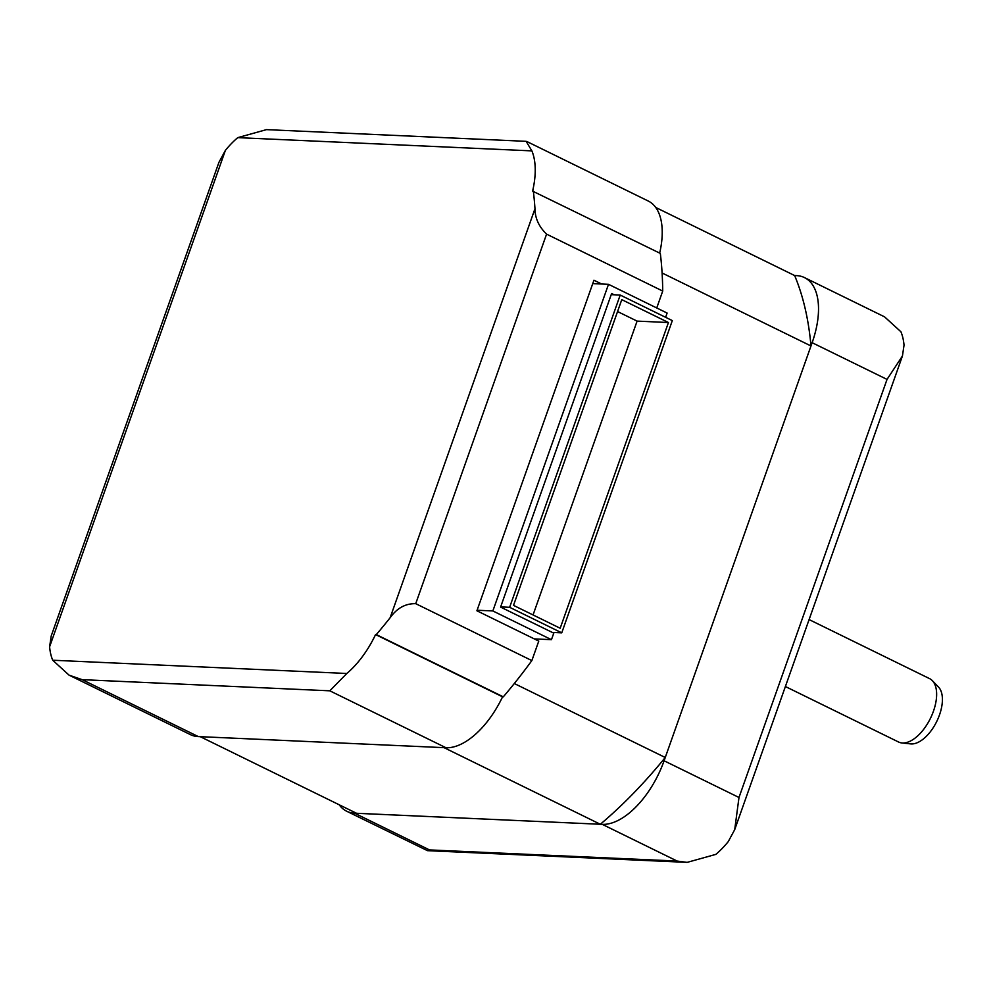 <?xml version="1.0" encoding="UTF-8"?>
<svg xmlns="http://www.w3.org/2000/svg" width="992" height="992" viewBox="0 0 992 992"><rect width="100%" height="100%" fill="white"/><g stroke="black" fill="none" stroke-linecap="round" stroke-linejoin="round"><path stroke-width="1.49" d="M617.557 311.538L637.1 321.11L533.051 614.941M237.77 137.628L266.488 129.63L526.132 141.335L531.873 150.883L237.77 137.628A70.556 36.394 -63.9 0 0 225.407 150.35L49.6 646.821L51.2 636.008L218.922 162.366L225.407 150.35M329.815 690.816L82.162 679.656L69.056 675.143L52.712 660.226L346.816 673.481L329.815 690.816L445.966 747.745A70.556 36.394 -63.9 0 0 502.56 696.818L375.571 634.57A70.556 36.394 -63.9 0 1 346.816 673.481M656.741 307.966L662.718 291.053A381.002 196.565 -63.9 0 0 660.325 253.406L532.605 191.121A70.556 36.394 -63.9 0 0 531.873 150.883M49.6 646.821A70.556 36.394 -63.9 0 0 52.712 660.226M502.56 696.818L503.304 696.843A381.002 196.565 -63.9 0 0 531.861 660.585L415.722 603.669C405.505 603.434 396.974 608.121 390.141 617.731A381.002 196.565 116.1 0 1 376.303 634.595L375.571 634.57M533.336 191.158A381.002 196.565 116.1 0 1 534.973 208.729C535.048 218.228 538.916 226.697 546.58 234.124L662.718 291.053M637.1 321.11L668.447 322.524L560.182 628.246L513.509 605.368L621.773 299.646L668.447 322.524M500.65 606.893L509.64 607.302L561.745 632.834L672.316 320.59L620.211 295.046L509.64 607.302M611.221 294.649L620.211 295.046M534.291 638.898L551.453 639.679L553.772 633.144L500.588 607.079L611.618 293.52L614.197 294.773M477.09 610.241L492.85 610.948L551.453 639.679M592.757 283.613L608.505 284.32L492.85 610.948M531.861 660.585L538.768 641.092L476.904 610.774L593.948 280.228L601.685 284.01M659.668 253.084A70.556 36.394 -63.9 0 0 648.198 200.992L526.864 141.521M69.056 675.143L190.377 734.613A70.556 36.394 -63.9 0 0 198.301 736.585L445.966 747.745M503.304 696.843L376.303 634.595M552.284 632.412L561.745 632.834M665.62 317.304L667.12 313.05L608.505 284.32M444.044 747.658L600.334 824.265L356.537 813.279L200.248 736.672M662.098 272.986L810.985 345.96L665.248 757.504A370.4 191.096 116.1 0 1 600.334 824.265M665.248 757.504L514.302 683.525M810.985 345.96A370.4 191.096 116.1 0 0 794.642 275.553L655.712 207.452M794.629 275.54L796.576 275.627A70.556 36.394 116.1 0 1 804.5 277.599A70.556 36.394 116.1 0 1 812.138 342.699L664.094 760.777A70.556 36.394 116.1 0 1 602.268 824.352L354.603 813.204A70.556 36.394 116.1 0 1 346.679 811.233A70.556 36.394 116.1 0 1 339.165 804.76M932.368 680.673L938.519 687.059A32.203 16.616 116.1 0 1 939.498 714.922A32.203 16.616 116.1 0 1 910.656 743.888L901.852 742.946A35.278 18.203 -63.9 0 0 933.447 711.202A35.278 18.203 -63.9 0 0 932.368 680.673A35.278 18.203 -63.9 0 0 929.628 678.652L809.1 619.578M346.679 811.233L427.502 850.665L429.499 849.908L677.164 861.068L687.146 862.37L715.852 854.372A70.556 36.394 116.1 0 0 728.227 841.65L734.712 829.634L738.99 797.481L887.034 379.403L902.435 355.992L904.034 345.179A70.556 36.394 116.1 0 0 900.922 331.774L884.579 316.857L804.5 277.599M785.391 686.526L898.578 742.016A35.278 18.203 -63.9 0 0 901.852 742.946M390.141 617.731L534.973 208.729M415.722 603.669L546.58 234.124M82.162 679.656L198.301 736.585M677.164 861.068L602.268 824.352M429.499 849.908L354.603 813.204M887.034 379.403L812.138 342.699M738.99 797.481L664.094 760.777M427.502 850.665L687.146 862.37M734.712 829.634L902.435 355.992"/></g></svg>
